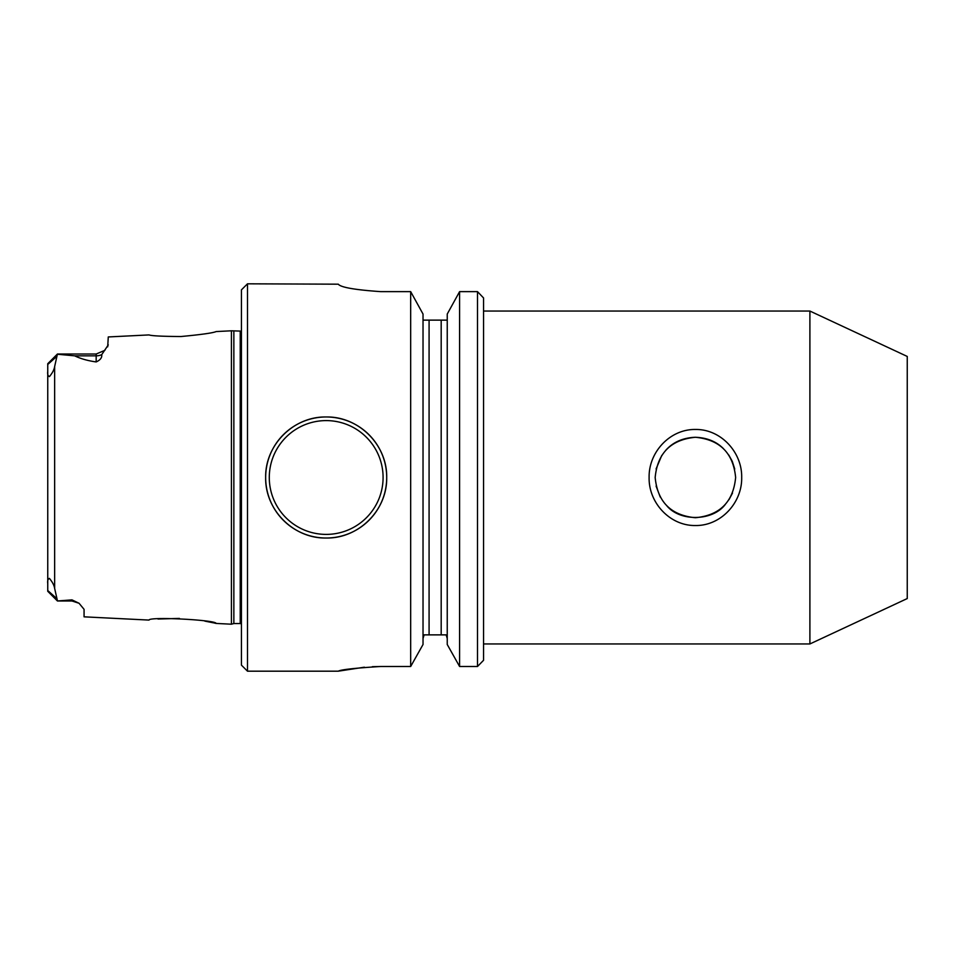 <?xml version="1.0" encoding="UTF-8"?>
<svg xmlns="http://www.w3.org/2000/svg" width="955" height="955" viewBox="0 0 955 955"><rect width="100%" height="100%" fill="white"/><g stroke="black" fill="none" stroke-linecap="round" stroke-linejoin="round"><path stroke-width="1.43" d="M483.552 660.287L477.5 666.495L483.552 660.287L483.552 297.948L477.5 291.633L459.594 291.633L447.238 314.052L459.594 291.633L477.5 291.633L483.552 297.948M423.029 644.494L410.674 666.495L423.029 644.494L423.029 314.052L410.674 291.633L380.651 291.633C354.89 289.843 340.756 287.371 338.285 284.184L247.488 283.814L247.488 671.186L338.285 671.186L364.392 667.199M424.127 634.872L423.029 638.465L424.127 634.872L429.082 634.872L424.127 634.872M57.431 600.755L54.65 588.459C54.196 585.391 52.441 582.025 49.385 578.372C47.905 579.124 47.356 580.867 47.75 583.589L47.75 591.288L57.431 600.982L71.959 600.982L71.959 599.871L57.431 600.982M71.959 599.871L79.062 603.274L84.064 609.326L84.064 616.835L149.028 620.082C148.968 616.464 216.2 619.938 216.152 623.436L231.408 624.2L231.408 330.8L241.436 331.122M47.75 583.589L47.75 371.411C47.344 374.181 47.905 375.912 49.445 376.604C52.465 372.916 54.208 369.561 54.65 366.541L57.431 354.019L96.169 354.019L96.169 361.933C87.764 360.751 80.614 358.722 74.705 355.845L57.431 354.245M57.431 354.019L47.75 363.712L47.75 371.411M423.029 320.128L447.238 320.128M429.082 320.128L429.082 634.872L446.14 634.872L447.238 638.465L446.964 636.615M741.689 477.5C742.226 502.652 720.989 525.907 695.431 525.537C669.861 525.907 648.552 502.688 649.114 477.5C648.564 452.312 669.849 429.093 695.419 429.464C720.977 429.082 742.214 452.336 741.689 477.5M483.552 643.957L809.9 643.957L809.9 311.044L483.552 311.044M735.637 477.5C733.261 453.052 719.855 439.634 695.407 437.271C670.935 439.658 657.518 453.064 655.166 477.5C657.565 501.984 670.983 515.39 695.407 517.729C719.879 515.342 733.285 501.936 735.637 477.5M158.005 619.031L179.409 618.41M204.812 621.108L213.669 622.875M214.409 623.042L216.152 623.436M107.7 346.82L108.273 336.948L149.028 334.919C151.487 335.862 162.111 336.399 180.913 336.53C201.314 334.608 213.06 332.949 216.152 331.564L231.408 330.8M372.343 666.686L380.651 666.495C354.926 668.082 340.792 669.646 338.285 671.186C340.756 669.646 354.878 668.082 380.651 666.495L410.674 666.495L410.674 291.633L423.029 314.052M265.657 477.5C264.989 510.089 293.639 538.68 326.132 538.023C358.77 538.692 387.36 510.077 386.703 477.5C387.348 444.923 358.77 416.32 326.192 416.977C293.651 416.308 264.989 444.899 265.657 477.5A60.523 60.523 0 0 1 356.442 425.082A60.523 60.523 0 0 1 356.442 529.918A60.523 60.523 0 0 1 265.657 477.5M338.285 284.184C340.72 287.36 354.842 289.843 380.651 291.633M231.408 624.2L233.856 623.543L233.856 331.457M477.5 291.633L477.5 666.495L459.594 666.495L447.238 644.494L447.238 314.052M447.238 644.494L459.594 666.495L459.594 291.633M446.952 636.555L446.14 634.872M247.488 671.186L241.436 665.134L241.436 289.866L247.488 283.814M108.273 344.91L101.731 354.639C102.149 357.648 100.299 360.083 96.169 361.933M809.9 643.957L907.25 598.558L907.25 356.442L809.9 311.044M656.097 486.095L660.239 497.042M666.972 505.971C680.438 521.943 712.812 521.072 725.263 504.467M728.999 499.644L732.509 493.055M734.741 469.084L732.366 461.611M732.127 461.062L728.796 455.058M723.424 448.635C716.31 441.497 706.963 437.712 695.407 437.271M695.156 437.271C682.741 437.844 672.917 442.225 665.659 450.414M661.767 455.428L656.085 468.941M47.75 590.524L56.524 598.343M441.186 634.872L441.186 320.128M47.75 364.476L56.524 356.657M101.731 354.639A12.105 10.791 0 0 1 96.169 355.845L74.705 355.845M233.856 623.543L240.23 623.543L240.23 331.457M269.286 477.5A56.894 56.894 0 0 1 354.627 428.222A56.894 56.894 0 0 1 354.627 526.778A56.894 56.894 0 0 1 269.286 477.5M54.65 588.459L54.65 366.541M71.959 600.982L79.062 603.274M240.23 623.543L241.436 623.878M96.169 354.019L104.907 350.306"/></g></svg>
